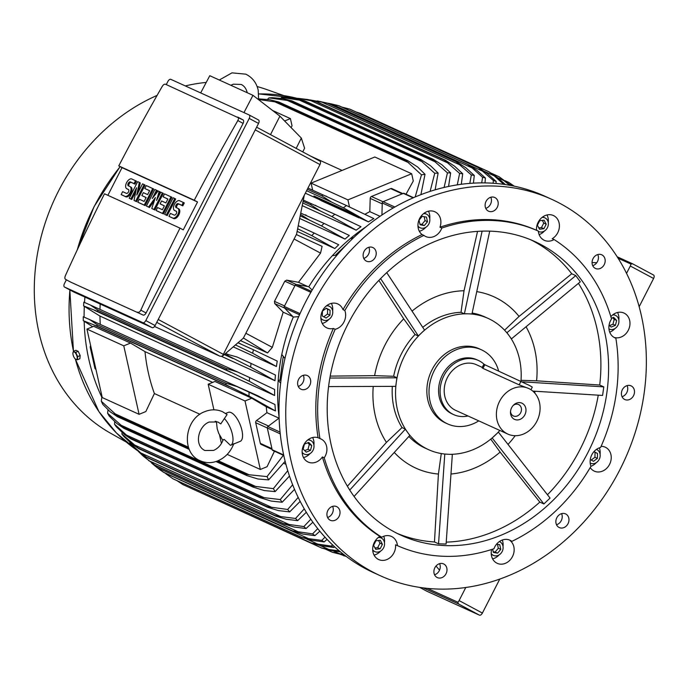 <?xml version="1.0" encoding="UTF-8"?>
<svg xmlns="http://www.w3.org/2000/svg" width="688" height="688" viewBox="0 0 688 688"><rect width="100%" height="100%" fill="white"/><g stroke="black" fill="none" stroke-linecap="round" stroke-linejoin="round"><path stroke-width="1.03" d="M224.477 418.708A15.669 6.278 67.7 0 1 232.312 434.008A15.669 6.278 67.7 0 1 230.643 445.265A15.669 6.278 67.7 0 1 230.437 445.334L224.236 439.434L223.222 439.727C221.218 444.938 217.993 448.507 213.564 450.425L204.878 450.494C193.732 445.368 198.316 426.027 209.161 422.045L217.847 421.976L220.762 423.903L227.092 414.554L222.516 411.708C216.797 409.231 210.924 409.205 204.878 411.613C184.504 418.777 180.574 452.859 200.208 460.762C205.927 463.239 211.801 463.273 217.847 460.857C225.423 457.52 230.747 451.767 233.825 443.597M222.903 440.578L218.698 433.32L217.193 428.744L216.393 421.495A15.669 6.278 67.7 0 1 216.393 421.452M225.621 413.454L228.313 412.353A15.669 6.278 67.7 0 1 231.065 412.576A15.669 6.278 67.7 0 1 241.135 427.411A15.669 6.278 67.7 0 1 240.198 441.343L230.643 445.265M208.18 384.222L214.931 381.462L251.765 398.214L245.014 400.975L208.18 384.222L213.908 409.824M219.61 435.332L221.433 443.485M245.014 400.975L260.339 469.465L227.195 454.398M86.929 329.079L93.68 326.318L130.514 343.071L145.005 351.628A177.349 149.485 114.5 0 0 154.387 393.545L145.83 411.562L139.088 414.322L102.254 397.569L86.929 329.079L123.771 345.832L139.088 414.322M216.385 421.744L215.198 421.202M199.967 414.279L154.387 393.545M145.005 351.628L212.652 382.39M130.514 343.071L123.771 345.832M260.339 469.465L267.082 466.705L274.435 451.216M251.765 398.214L266.256 406.771A177.349 149.485 114.5 0 0 266.927 412.68L256.512 420.566A1.883 1.582 114.5 0 0 255.704 422.699L260.322 443.364A1.883 1.582 114.5 0 0 261.139 444.422L272.095 449.41M266.927 412.68L279.001 418.175M279.139 418.072L267.838 426.534A1.256 1.058 114.5 0 0 267.297 427.962L272.173 449.728A1.256 1.058 114.5 0 0 272.715 450.434L283.8 455.482M280.635 383.268L278.201 380.172A177.349 149.485 114.5 0 0 279.13 417.642M280.962 380.688L279.939 380.223L283.258 356.444M298.704 316.652L293.294 317.048A177.349 149.485 114.5 0 0 281.779 354.518A177.349 149.485 114.5 0 0 278.201 380.172L279.939 380.223M281.779 354.518L284.97 358.491M293.294 317.048L284.419 307.906L299.529 314.777M337.068 255.05L332.347 255.712A177.349 149.485 114.5 0 0 308.8 286.741L296.408 284.488A1.256 1.058 114.5 0 0 295.161 285.193L284.282 306.461A1.256 1.058 114.5 0 0 284.419 307.906M308.8 286.741L312.137 290.095M490.802 197.258A7.516 6.338 -65.5 0 1 485.754 208.352M627.086 385.607A7.516 6.338 -65.5 0 1 627.662 389.829A7.516 6.338 -65.5 0 1 622.038 396.709M439.598 563.661A7.516 6.338 -65.5 0 1 434.549 574.764M303.305 375.313A7.516 6.338 -65.5 0 1 303.881 379.527A7.516 6.338 -65.5 0 1 298.257 386.415M380.438 575.787L373.687 572.717A206.804 174.305 -65.5 0 1 365.13 568.486A206.804 174.305 -65.5 0 1 303.03 307.183A206.804 174.305 -65.5 0 1 544.913 196.226L551.664 199.296A206.804 174.305 -65.5 0 1 560.221 203.528A206.804 174.305 -65.5 0 1 622.322 464.83A206.804 174.305 -65.5 0 1 380.438 575.787A206.804 174.305 -65.5 0 1 371.89 571.565A206.804 174.305 -65.5 0 1 309.789 310.262A206.804 174.305 -65.5 0 1 551.664 199.296M368.828 247.276A7.516 6.338 -65.5 0 1 366.781 256.615A7.516 6.338 -65.5 0 1 363.78 258.378M332.622 506.359A7.516 6.338 -65.5 0 1 327.574 517.462M561.571 513.644A7.516 6.338 -65.5 0 1 559.525 522.983A7.516 6.338 -65.5 0 1 556.523 524.746M597.777 254.551A7.516 6.338 -65.5 0 1 592.729 265.654M490.63 211.672A7.516 6.338 -65.5 0 1 488.54 211.19A7.516 6.338 -65.5 0 1 485.444 202.908A7.516 6.338 -65.5 0 1 492.677 197.009A7.516 6.338 -65.5 0 1 494.767 197.499A7.516 6.338 -65.5 0 1 497.863 205.781A7.516 6.338 -65.5 0 1 490.63 211.672M621.47 392.487A7.516 6.338 -65.5 0 1 631.059 385.848A7.516 6.338 -65.5 0 1 634.422 392.9A7.516 6.338 -65.5 0 1 624.833 399.539A7.516 6.338 -65.5 0 1 621.47 392.487M441.472 563.42A7.516 6.338 -65.5 0 1 443.562 563.902A7.516 6.338 -65.5 0 1 446.658 572.184A7.516 6.338 -65.5 0 1 439.426 578.075A7.516 6.338 -65.5 0 1 437.336 577.593A7.516 6.338 -65.5 0 1 434.24 569.311A7.516 6.338 -65.5 0 1 441.472 563.42M310.641 382.605A7.516 6.338 -65.5 0 1 301.052 389.245A7.516 6.338 -65.5 0 1 297.689 382.193A7.516 6.338 -65.5 0 1 307.278 375.553A7.516 6.338 -65.5 0 1 310.641 382.605M373.532 259.686A7.516 6.338 -65.5 0 1 366.566 261.208A7.516 6.338 -65.5 0 1 365.827 249.03A7.516 6.338 -65.5 0 1 372.793 247.517A7.516 6.338 -65.5 0 1 373.532 259.686M338.78 508.415A7.516 6.338 -65.5 0 1 338.41 517.522A7.516 6.338 -65.5 0 1 330.36 520.291A7.516 6.338 -65.5 0 1 328.176 518.485A7.516 6.338 -65.5 0 1 328.537 509.369A7.516 6.338 -65.5 0 1 336.587 506.6A7.516 6.338 -65.5 0 1 338.78 508.415M558.57 515.398A7.516 6.338 -65.5 0 1 565.536 513.884A7.516 6.338 -65.5 0 1 566.276 526.053A7.516 6.338 -65.5 0 1 559.31 527.576A7.516 6.338 -65.5 0 1 558.57 515.398M593.323 266.677A7.516 6.338 -65.5 0 1 593.692 257.561A7.516 6.338 -65.5 0 1 601.742 254.792A7.516 6.338 -65.5 0 1 603.935 256.607A7.516 6.338 -65.5 0 1 603.565 265.714A7.516 6.338 -65.5 0 1 595.516 268.483A7.516 6.338 -65.5 0 1 593.323 266.677M379.871 536.399L381.711 537.233A13.158 11.094 -65.5 0 1 391.446 536.442A13.158 11.094 -65.5 0 1 391.988 536.709A13.158 11.094 -65.5 0 1 397.423 545.644L395.583 544.81A13.158 11.094 -65.5 0 1 390.466 557.306A13.158 11.094 -65.5 0 1 378.71 559.559A13.158 11.094 -65.5 0 1 378.159 559.292A13.158 11.094 -65.5 0 1 372.724 548.164A13.158 11.094 -65.5 0 1 379.871 536.399A172.335 145.254 -65.5 0 1 322.397 456.961A13.158 11.094 -65.5 0 1 308.147 462.044A13.158 11.094 -65.5 0 1 302.436 454.639A13.158 11.094 -65.5 0 1 306.186 441.412A13.158 11.094 -65.5 0 1 318.088 437.714A172.335 145.254 -65.5 0 1 333.362 328.451A13.158 11.094 -65.5 0 1 326.886 327.901A13.158 11.094 -65.5 0 1 322.552 310.684A13.158 11.094 -65.5 0 1 337.782 303.941A13.158 11.094 -65.5 0 1 342.985 309.643A172.335 145.254 -65.5 0 1 422.054 234.556A13.158 11.094 -65.5 0 1 418.244 222.439A13.158 11.094 -65.5 0 1 426.732 211.749A13.158 11.094 -65.5 0 1 434.859 211.758A13.158 11.094 -65.5 0 1 439.967 227.203A172.335 145.254 -65.5 0 1 536.52 230.282A13.158 11.094 -65.5 0 1 541.637 217.786A13.158 11.094 -65.5 0 1 553.393 215.525A13.158 11.094 -65.5 0 1 553.943 215.8A13.158 11.094 -65.5 0 1 559.378 226.928A13.158 11.094 -65.5 0 1 552.232 238.693L554.072 239.536A172.335 145.254 -65.5 0 1 611.546 318.965A13.158 11.094 -65.5 0 0 609.198 330.438A13.158 11.094 -65.5 0 0 614.9 337.842A13.158 11.094 -65.5 0 0 615.855 338.212A172.335 145.254 -65.5 0 1 600.59 447.475A13.158 11.094 -65.5 0 0 591.826 454.759A13.158 11.094 -65.5 0 0 590.966 466.283A13.158 11.094 114.5 0 0 596.238 462.671M610.858 316.635A13.158 11.094 -65.5 0 1 623.956 313.049A13.158 11.094 -65.5 0 1 629.666 320.453A13.158 11.094 -65.5 0 1 625.917 333.671A13.158 11.094 -65.5 0 1 614.014 337.378L615.855 338.212M601.097 446.34A13.158 11.094 -65.5 0 1 605.216 447.183A13.158 11.094 -65.5 0 1 609.551 464.409A13.158 11.094 -65.5 0 1 594.32 471.142A13.158 11.094 -65.5 0 1 590.209 467.573M397.423 545.644A172.335 145.254 -65.5 0 0 493.975 548.723A13.158 11.094 -65.5 0 1 501.853 540.2A13.158 11.094 -65.5 0 1 509.98 540.209A13.158 11.094 -65.5 0 1 511.889 541.37L510.049 540.536A13.158 11.094 -65.5 0 1 513.859 552.653A13.158 11.094 -65.5 0 1 505.37 563.334A13.158 11.094 -65.5 0 1 497.243 563.334A13.158 11.094 -65.5 0 1 491.645 549.488M419.327 231.254A13.158 11.094 114.5 0 0 421.039 230.695A13.158 11.094 114.5 0 0 425.881 227.238M439.967 227.203L441.808 228.046A13.158 11.094 -65.5 0 1 433.93 236.56A13.158 11.094 -65.5 0 1 425.803 236.552A13.158 11.094 -65.5 0 1 423.894 235.391L422.054 234.556M554.072 239.536A13.158 11.094 -65.5 0 1 544.337 240.327A13.158 11.094 -65.5 0 1 543.795 240.052A13.158 11.094 -65.5 0 1 538.36 231.116L536.52 230.282M618.83 320.058A13.158 11.094 114.5 0 0 618.615 315.422A13.158 11.094 114.5 0 0 617.549 312.481M600.082 454.2A13.158 11.094 114.5 0 0 599.351 447.854M492.608 558.862A13.158 11.094 114.5 0 0 494.319 558.312A13.158 11.094 114.5 0 0 499.161 554.855M503.014 546.392A13.158 11.094 114.5 0 0 502.283 540.037M374.074 555.096A13.158 11.094 114.5 0 0 380.627 551.088M384.48 542.617A13.158 11.094 114.5 0 0 383.741 536.27M303.511 457.58A13.158 11.094 114.5 0 0 310.064 453.564M313.917 445.102A13.158 11.094 114.5 0 0 313.694 440.466A13.158 11.094 114.5 0 0 312.627 437.525M318.088 437.714L319.929 438.548A13.158 11.094 -65.5 0 1 320.883 438.927A13.158 11.094 -65.5 0 1 326.594 446.331A13.158 11.094 -65.5 0 1 324.237 457.804L322.397 456.961M322.251 323.437A13.158 11.094 114.5 0 0 328.812 319.43M342.985 309.643L344.826 310.486A13.158 11.094 -65.5 0 1 343.966 322.001A13.158 11.094 -65.5 0 1 335.202 329.285L333.362 328.451M332.657 310.959A13.158 11.094 114.5 0 0 331.375 303.382M320.875 318.14A7.516 6.338 114.5 0 0 323.085 319.98A7.516 6.338 114.5 0 0 331.788 316.127A7.516 6.338 114.5 0 0 329.311 306.289A7.516 6.338 114.5 0 0 326.473 305.825M326.086 318.045L322.319 316.024L322.431 311.114L326.31 308.215L330.077 310.236L329.965 315.147L326.086 318.045M323.781 316.807L327.505 314.029L327.626 309.118L326.155 308.336M329.965 315.147L327.505 314.029M330.077 310.236L327.626 309.118M302.135 452.283A7.516 6.338 114.5 0 0 304.337 454.114A7.516 6.338 114.5 0 0 311.449 452.463A7.516 6.338 114.5 0 0 313.831 444.663A7.516 6.338 114.5 0 0 310.563 440.432A7.516 6.338 114.5 0 0 307.734 439.967M310.494 450.391L306.203 452.145L303.159 449.032L304.414 444.156L308.706 442.401L311.75 445.514L310.494 450.391L308.035 449.273L309.29 444.396L307.734 442.797M311.75 445.514L309.29 444.396M304.724 450.631L308.035 449.273M372.698 549.798A7.516 6.338 114.5 0 0 374.59 551.484A7.516 6.338 114.5 0 0 374.9 551.638A7.516 6.338 114.5 0 0 383.698 547.605A7.516 6.338 114.5 0 0 381.444 538.102A7.516 6.338 114.5 0 0 381.126 537.947A7.516 6.338 114.5 0 0 378.297 537.491M382.433 544.285L380.129 548.792L375.708 549.299L373.601 545.3L375.906 540.794L380.326 540.286L382.433 544.285L379.974 543.167L378.563 540.484M375.012 547.983L377.669 547.674L379.974 543.167M380.129 548.792L377.669 547.674M491.232 553.573A7.516 6.338 114.5 0 0 493.442 555.405A7.516 6.338 114.5 0 0 498.086 555.414A7.516 6.338 114.5 0 0 503.057 548.568A7.516 6.338 114.5 0 0 499.669 541.714A7.516 6.338 114.5 0 0 499.35 541.585L499.669 541.714M496.598 544.148L499.755 544.733L500.787 549.342L497.587 553.178L493.348 552.395L492.634 549.17M493.193 551.699L495.128 552.06L498.336 548.224L497.458 544.303M497.587 553.178L495.128 552.06M500.787 549.342L498.336 548.224M590.51 463.222L590.209 463.084A7.516 6.338 114.5 0 0 590.51 463.222A7.516 6.338 114.5 0 0 599.214 459.369A7.516 6.338 114.5 0 0 596.737 449.531A7.516 6.338 114.5 0 0 596.427 449.393M593.985 451.595L597.502 453.478L597.39 458.389L593.512 461.287L590.287 459.558M591.207 460.057L594.939 457.271L595.051 452.36L593.864 451.724M597.39 458.389L594.939 457.271M597.502 453.478L595.051 452.36M609.714 332.149A13.158 11.094 114.5 0 0 614.977 328.529M608.949 328.924A7.516 6.338 114.5 0 0 609.258 329.079A7.516 6.338 114.5 0 0 616.371 327.419A7.516 6.338 114.5 0 0 618.744 319.619A7.516 6.338 114.5 0 0 615.485 315.388A7.516 6.338 114.5 0 0 612.647 314.932M611.357 318.286L613.627 317.357L616.663 320.47L615.416 325.347L611.116 327.11L609.095 325.037M609.637 325.587L612.956 324.229L614.212 319.352L612.647 317.753M615.416 325.347L612.956 324.229M616.663 320.47L614.212 319.352M539.151 234.634A13.158 11.094 114.5 0 0 544.414 231.013M548.267 222.542A13.158 11.094 114.5 0 0 546.986 214.966M538.695 231.555L538.386 231.417A7.516 6.338 114.5 0 0 538.695 231.555A7.516 6.338 114.5 0 0 547.493 227.522A7.516 6.338 114.5 0 0 545.231 218.019A7.516 6.338 114.5 0 0 544.922 217.872A7.516 6.338 114.5 0 0 542.084 217.408M536.485 229.723A7.516 6.338 114.5 0 0 537.285 230.626M537.397 225.217L539.702 220.71L544.113 220.203L546.22 224.211L543.916 228.717L539.504 229.224L537.397 225.217M538.807 227.9L541.465 227.599L543.769 223.093L542.35 220.409M543.916 228.717L541.465 227.599M546.22 224.211L543.769 223.093M429.733 218.775A13.158 11.094 114.5 0 0 428.443 211.199M417.951 225.956A7.516 6.338 114.5 0 0 420.162 227.788A7.516 6.338 114.5 0 0 424.806 227.797A7.516 6.338 114.5 0 0 429.776 220.951A7.516 6.338 114.5 0 0 426.388 214.097A7.516 6.338 114.5 0 0 423.55 213.641M420.067 224.778L419.035 220.16L422.243 216.333L426.474 217.116L427.506 221.725L424.307 225.561L420.067 224.778M419.912 224.082L421.847 224.443L425.046 220.607L424.169 216.686M424.307 225.561L421.847 224.443M427.506 221.725L425.046 220.607M344.826 310.486A172.335 145.254 -65.5 0 1 423.894 235.391M319.929 438.548A172.335 145.254 -65.5 0 1 335.202 329.285M381.711 537.233A172.335 145.254 -65.5 0 1 324.237 457.804M590.966 466.283A172.335 145.254 -65.5 0 1 511.889 541.37M441.808 228.046A172.335 145.254 -65.5 0 1 538.36 231.116M394.413 531.97A161.37 136.009 -65.5 0 1 345.961 328.073A161.37 136.009 -65.5 0 1 534.696 241.497A161.37 136.009 -65.5 0 1 541.37 244.79A161.37 136.009 -65.5 0 1 589.831 448.688A161.37 136.009 -65.5 0 1 401.087 535.273A161.37 136.009 -65.5 0 1 394.413 531.97M499.841 430.447A72.068 60.742 -65.5 0 1 495.317 435.108A72.068 60.742 -65.5 0 1 448.567 454.286L452.343 454.398L446.099 544.053L438.54 543.812L434.472 541.963A161.37 136.009 -65.5 0 1 397.286 533.458M492.144 437.964L498.413 432.167L550.065 498.078L543.881 503.951L539.813 502.102A161.37 136.009 -65.5 0 1 446.228 542.135M598.259 395.161A161.37 136.009 -65.5 0 1 547.459 494.758M578.436 283.353A161.37 136.009 -65.5 0 1 599.721 385.031L603.789 386.88L602.593 395.437L532.787 391.102M530.826 239.82A161.37 136.009 -65.5 0 1 533.699 241.307A161.37 136.009 -65.5 0 1 571.728 273.755L575.787 275.604L580.285 281.822L511.33 338.952M476.75 291.626A94.153 79.352 -65.5 0 1 497.871 298.738A94.153 79.352 -65.5 0 1 519.07 316.428L571.728 273.755M434.472 541.963L438.419 474.049A94.153 79.352 -65.5 0 1 412.129 466.292A94.153 79.352 -65.5 0 1 394.258 452.455M438.419 474.049L441.283 453.555M408.87 436.45A72.068 60.742 114.5 0 0 422.183 446.65A72.068 60.742 114.5 0 0 425.167 448.12L428.538 449.651A72.068 60.742 -65.5 0 1 425.562 448.18A72.068 60.742 -65.5 0 1 407.554 432.313L409.807 435.427L407.554 432.313A72.068 60.742 -65.5 0 1 396.322 382.081A72.068 60.742 -65.5 0 1 404.802 355.352A72.068 60.742 -65.5 0 1 421.434 333.001A72.068 60.742 -65.5 0 1 468.193 313.823A72.068 60.742 -65.5 0 1 488.213 318.449A72.068 60.742 -65.5 0 1 491.189 319.929A72.068 60.742 -65.5 0 1 509.197 335.787A72.068 60.742 -65.5 0 1 520.962 381.169M444.758 454.028L448.567 454.286A72.068 60.742 -65.5 0 1 428.538 449.651M478.771 420.867A40.73 34.331 -65.5 0 1 447.656 423.928L445.506 422.948A40.73 34.331 -65.5 0 1 443.82 422.114A40.73 34.331 -65.5 0 1 432.081 369.645A40.73 34.331 -65.5 0 1 479.235 348.79L481.376 349.771A40.73 34.331 -65.5 0 1 483.062 350.605A40.73 34.331 -65.5 0 1 498.637 371.013M447.656 423.928A40.73 34.331 -65.5 0 1 445.97 423.094A40.73 34.331 -65.5 0 1 433.741 371.623A40.73 34.331 -65.5 0 1 481.376 349.771M478.375 360.452L476.844 359.747A29.765 25.086 114.5 0 0 442.384 374.994A29.765 25.086 114.5 0 0 452.197 413.944L453.727 414.64A29.765 25.086 -65.5 0 1 443.923 375.691A29.765 25.086 -65.5 0 1 478.375 360.452A29.765 25.086 -65.5 0 1 484.378 364.537M467.995 415.965A29.765 25.086 -65.5 0 1 453.727 414.64M507.856 434.094A25.069 21.13 -65.5 0 1 499.6 401.293A25.069 21.13 -65.5 0 1 528.616 388.462A25.069 21.13 -65.5 0 1 536.872 421.262A25.069 21.13 -65.5 0 1 507.856 434.094L455.671 410.366A25.069 21.13 -65.5 0 1 447.415 377.566A25.069 21.13 -65.5 0 1 476.431 364.726L482.254 367.375M528.616 388.462L519.173 384.85L482.95 368.381L482.064 367.736L483.81 364.339L484.816 364.735L529.536 385.486L532.297 387.095L530.947 389.735M524.849 414.821A8.901 7.499 -65.5 0 1 515.931 419.826A8.901 7.499 -65.5 0 1 510.487 411.923A8.901 7.499 -65.5 0 1 511.623 407.735A8.901 7.499 -65.5 0 1 513.635 405.008A8.901 7.499 -65.5 0 1 523.482 404.183A8.901 7.499 -65.5 0 1 524.849 414.821M513.171 405.49A6.269 5.28 -65.5 0 1 518.597 404.561A6.269 5.28 -65.5 0 1 520.661 412.757A6.269 5.28 -65.5 0 1 513.403 415.965A6.269 5.28 -65.5 0 1 510.539 411.269M488.213 318.449L484.834 316.919A72.068 60.742 114.5 0 0 472.166 313.031M471.968 313.943L468.193 313.823L471.968 313.943L489.718 231.125M539.813 502.102L500.116 452.085L490.742 439.125M500.116 452.085A94.153 79.352 -65.5 0 1 450.975 474.015M535.032 391.248A94.153 79.352 -65.5 0 1 534.679 392.951M515.226 435.71A94.153 79.352 -65.5 0 1 508.002 444.414M521.031 380.326L536.588 380.817L599.721 385.031M526.071 326.774A94.153 79.352 -65.5 0 1 536.588 380.817M575.787 275.604L506.953 332.682L511.451 338.9M504.571 330.197L519.07 316.428M424.53 330.059L421.434 333.001L424.53 330.059L386.725 272.611M482.107 231.134L464.417 313.702L468.193 313.823L464.348 313.814L461.02 312.3A72.068 60.742 114.5 0 0 422.75 327.359M461.02 312.3L464.03 290.749L477.549 231.357M412.06 311.114A94.153 79.352 -65.5 0 1 464.03 290.749M380.593 278.58L418.338 335.942L421.434 333.001L418.364 336.011L415.036 334.497A72.068 60.742 114.5 0 0 393.656 376.276L396.985 377.789L396.322 382.081L396.916 377.807L329.862 378.039M330.206 376.112L374.616 375.665L393.656 376.276M415.036 334.497L403.701 318.828L378.847 280.386M374.616 375.665A94.153 79.352 -65.5 0 1 403.701 318.828M392.341 386.364A72.068 60.742 114.5 0 0 402.024 427.583L405.352 429.097L407.554 432.313L405.309 429.209L349.753 490.054M396.322 382.081L395.72 386.355L396.322 382.081M347.414 486.227L386.432 442.393L402.024 427.583M386.432 442.393A94.153 79.352 -65.5 0 1 373.223 386.432M354.088 496.444L409.807 435.427M444.783 454.166L438.54 543.812M492.23 438.05L543.881 503.951M603.789 386.88L522.381 381.84M328.589 386.587L395.72 386.355M335.374 255.239L346.692 244.498M351.835 239.364L350.906 238.082L353.615 237.661M439.529 570.154L436.02 566.026M465.776 587.518L459.094 600.581A3.13 1.686 118.2 0 1 457.804 602.215L427.368 588.378M419.74 587.423L426.938 591.276L479.424 615.149A3.13 1.686 -61.8 0 0 482.391 613.06L499.763 579.115M457.804 602.215L458.466 603.918L423.266 587.913M592.076 262.575L596.788 262.678M126.257 442.049L110.665 433.277A189.252 159.521 -65.5 0 1 58.6 190.86A189.252 159.521 -65.5 0 1 157.096 95.408M185.313 85.923A189.252 159.521 -65.5 0 1 206.228 82.422M257.14 86.559A189.252 159.521 -65.5 0 1 266.953 89.629L283.817 95.615M365.887 226.877A177.349 149.485 114.5 0 0 350.906 238.082A177.349 149.485 114.5 0 0 332.347 255.712M322.104 246.347L296.365 234.556L322.104 246.347L320.548 253.115L298.472 282.304L307.846 286.561M380.025 216.29L369.809 211.637A177.349 149.485 114.5 0 0 364.889 214.321M350.785 212.712L350.983 213.581L314.149 196.828L313.952 195.96L350.785 212.712L359.213 217.683L368.424 221.871A177.349 149.485 -65.5 0 1 373.885 218.629L346.52 205.566A200.535 169.024 -65.5 0 0 343.355 207.802L331.728 202.152L321.846 195.848A205.858 173.514 -65.5 0 1 323.093 194.945L346.52 205.566M359.213 217.683A177.349 149.485 114.5 0 0 358.947 217.847L322.113 201.094L314.149 196.828M305.334 193.182L318.578 199.202M302.221 205.643L356.16 230.17A177.349 149.485 -65.5 0 1 360.985 226.73L334.85 214.252A200.535 169.024 -65.5 0 0 331.951 216.608L320.23 210.924L310.503 204.689A205.858 173.514 -65.5 0 1 311.552 203.82L334.85 214.252M299.684 218.466L345.006 239.08A177.349 149.485 -65.5 0 1 349.323 235.468L324.108 223.437A200.535 169.024 -65.5 0 0 321.451 225.905L309.574 220.151L300.484 214.424M297.13 231.374L334.841 248.531A177.349 149.485 -65.5 0 1 338.728 244.756L314.218 233.069A200.535 169.024 -65.5 0 0 311.776 235.64L297.646 228.76M381.943 214.983L382.253 202.96L393.218 207.939M413.531 197.662L404.123 193.38A1.256 1.058 114.5 0 0 403.349 193.38L383.087 201.687A1.256 1.058 114.5 0 0 382.253 202.96M334.841 248.531L311.776 235.64M298.248 225.707L314.218 233.069M299.684 229.792L297.629 228.855M345.006 239.08L321.451 225.905M300.69 213.392A205.858 173.514 -65.5 0 1 300.897 213.194L324.108 223.437M305.412 214.819L306.246 215.206M309.574 220.151L300.192 215.886M356.16 230.17L331.951 216.608M315.199 205.196L316.041 205.583M303.322 200.079L311.552 203.82M310.503 204.689L303.081 201.309M320.23 210.924L302.754 202.977M350.983 213.581L358.947 217.847M368.424 221.871L343.355 207.802M325.794 196.011L326.637 196.398M307.949 188.056L323.093 194.945M321.846 195.848L307.347 189.252M331.728 202.152L306.59 190.722M349.504 206.985L347.922 199.881L411.665 173.746L413.29 180.996L406.006 194.24M402.824 193.595L391.85 188.607A1.883 1.582 114.5 0 0 390.689 188.607L371.46 196.493A1.883 1.582 114.5 0 0 370.204 198.393L369.809 211.637M411.665 173.746L374.831 156.993L311.088 183.128L312.627 190.026M347.922 199.881L311.088 183.128M310.641 156.124L342.082 170.426M284.626 120.976L290.413 118.603L292.039 125.852L291.084 127.59M290.413 118.603L272.568 110.484M292.83 316.575L283.181 312.18L274.718 303.563L274.469 301.37L284.798 281.186L286.698 280.136L298.472 282.304M154.533 326.465L219.997 356.238L222.396 356.195L304.285 195.229L296.58 234.126L294.086 239.011L320.548 253.115M304.285 195.229L319.98 164.561A3.13 1.686 -61.8 0 0 319.92 161.095A3.13 1.686 -61.8 0 0 319.868 161.069L256.624 127.194L319.92 161.095M200.681 92.914L209.78 75.697L252.969 95.331L243.965 112.6M302.754 151.902L304.595 148.195L301.327 138.064L279.904 116.152L252.969 95.331M279.904 116.152L270.504 134.624M301.327 138.064L296.184 148.384M73.771 291.996A3.13 1.686 -61.8 0 0 73.822 292.03A3.13 1.686 -61.8 0 0 73.874 292.056L152.151 327.651A3.13 1.686 -61.8 0 0 155.11 325.562L258.55 123.427A3.13 1.686 -61.8 0 0 258.499 119.961A3.13 1.686 -61.8 0 0 258.439 119.936L249.228 114.999M166.281 84.59L167.889 81.442A3.13 1.686 118.2 0 1 170.848 79.352L249.125 114.948A3.13 1.686 118.2 0 1 249.176 114.973A3.13 1.686 118.2 0 1 249.228 118.431L145.796 320.574A3.13 1.686 118.2 0 1 142.829 322.663L64.56 287.068A3.13 1.686 118.2 0 1 64.5 287.034A3.13 1.686 118.2 0 1 64.448 283.576L66.375 279.81M70.58 282.063A3.13 1.686 -61.8 0 0 70.632 282.089A3.13 1.686 -61.8 0 0 70.683 282.114L143.121 315.061A3.13 1.686 -61.8 0 0 146.088 312.971L243.105 123.384A3.13 1.686 -61.8 0 0 243.053 119.918A3.13 1.686 -61.8 0 0 243.002 119.893L237.979 117.201M243.105 123.384L237.85 120.563A1880.003 1584.61 114.5 0 0 194.274 200.242L197.533 201.988L183.266 229.869L180.007 228.124A1880.003 1584.61 114.5 0 0 140.825 310.159L146.088 312.971M162.067 86.757C163.28 84.564 164.492 83.773 165.696 84.392M194.274 200.242L118.766 165.903A1880.003 1584.61 -65.5 0 1 162.334 86.224M165.43 84.203L243.053 119.918M237.549 117.063C238.813 117.571 238.796 118.912 237.515 121.071M107.87 195.315L122.025 167.648L118.766 165.903M122.025 167.648L197.533 201.988M144.145 184.59L145.073 185.089L136.585 201.679L134.977 200.948L134.04 200.449L136.559 187.764L130.815 198.978L129.206 198.247L137.695 181.658L139.311 182.389L136.792 195.082L142.528 183.859L144.145 184.59L135.656 201.18L134.04 200.449M135.811 191.548L131.752 199.477L129.206 198.247M139.311 182.389L140.24 182.888L138.469 191.789M162.402 192.898L163.34 193.397L154.852 209.986L151.764 208.507L155.402 197.533L148.548 207.045L146.398 206.065L154.886 189.475L156.494 190.206L152.254 198.505L158.111 190.946L159.186 191.436L156.546 200.457L160.794 192.167L162.402 192.898L153.914 209.487L151.764 208.507M154.301 200.844L149.477 207.544L146.398 206.065M156.494 190.206L157.432 190.714L155.755 193.99M159.186 191.436L160.115 191.935L159.057 195.564M174.761 198.514L175.689 199.013L167.201 215.602L164.664 214.372L173.152 197.783L174.761 198.514L166.272 215.103L164.664 214.372M183.352 202.427L181.856 205.351L178.097 203.639A2.193 1.178 -61.8 0 0 176.042 205.076A2.193 1.178 -61.8 0 0 176.059 207.527A2.193 1.178 -61.8 0 0 176.102 207.544L177.71 208.283A5.487 2.95 -61.8 0 1 177.805 208.326A5.487 2.95 -61.8 0 1 177.857 214.467A5.487 2.95 -61.8 0 1 172.714 218.036L168.956 216.324L170.452 213.4L174.219 215.112A2.193 1.178 -61.8 0 0 176.274 213.684A2.193 1.178 -61.8 0 0 176.248 211.225A2.193 1.178 -61.8 0 0 176.214 211.207L174.606 210.476A5.487 2.95 -61.8 0 1 174.511 210.425A5.487 2.95 -61.8 0 1 174.46 204.284A5.487 2.95 -61.8 0 1 179.594 200.715L184.289 202.926L182.793 205.85L179.026 204.138A2.193 1.178 -61.8 0 0 177.091 205.368A2.193 1.178 -61.8 0 0 176.799 207.862M177.891 208.378L178.648 208.782A5.487 2.95 118.2 0 1 178.734 208.825A5.487 2.95 118.2 0 1 178.785 214.966A5.487 2.95 118.2 0 1 173.651 218.535L168.956 216.324M176.446 211.388L175.535 210.975A5.487 2.95 118.2 0 1 175.44 210.924A5.487 2.95 118.2 0 1 175.354 210.872M163.056 196.802L164.552 193.878L171.931 197.31L163.443 213.899L157.002 210.967L156.064 210.468L157.561 207.535L162.402 209.737L164.398 205.832L160.098 203.88L161.594 200.948L165.894 202.908L167.889 199.004L163.056 196.802L167.863 199.064M164.363 205.893L160.098 203.88M144.79 188.495L146.295 185.571L153.665 189.002L145.177 205.592L138.735 202.659L137.798 202.16L139.303 199.228L144.136 201.429L146.131 197.525L141.831 195.573L143.336 192.64L147.628 194.601L149.631 190.696L144.79 188.495L149.597 190.757M146.097 197.585L141.831 195.573M135.545 180.686L134.048 183.61L130.29 181.899A2.193 1.178 -61.8 0 0 128.235 183.326A2.193 1.178 -61.8 0 0 128.252 185.786A2.193 1.178 -61.8 0 0 128.295 185.803L129.903 186.534A5.487 2.95 -61.8 0 1 129.998 186.586A5.487 2.95 -61.8 0 1 130.049 192.717A5.487 2.95 -61.8 0 1 124.906 196.295L121.148 194.584L122.645 191.66L126.411 193.371A2.193 1.178 -61.8 0 0 128.467 191.935A2.193 1.178 -61.8 0 0 128.441 189.484A2.193 1.178 -61.8 0 0 128.407 189.467L126.79 188.727A5.487 2.95 -61.8 0 1 126.704 188.684A5.487 2.95 -61.8 0 1 126.652 182.544A5.487 2.95 -61.8 0 1 131.786 178.975L136.482 181.185L134.977 184.109L131.219 182.397A2.193 1.178 -61.8 0 0 129.284 183.619A2.193 1.178 -61.8 0 0 128.991 186.121M130.084 186.637L130.832 187.033A5.487 2.95 118.2 0 1 130.926 187.084A5.487 2.95 118.2 0 1 130.978 193.225A5.487 2.95 118.2 0 1 125.844 196.794L121.148 194.584M128.639 189.647L127.727 189.226A5.487 2.95 118.2 0 1 127.633 189.183A5.487 2.95 118.2 0 1 127.547 189.131M134.048 183.61L134.977 184.109M152.736 188.503L144.248 205.093L137.798 202.16M144.248 205.093L145.177 205.592M171.002 196.811L162.514 213.4L156.064 210.468M162.514 213.4L163.443 213.899M181.856 205.351L182.793 205.85M166.272 215.103L167.201 215.602M148.548 207.045L149.477 207.544M153.914 209.487L154.852 209.986M130.815 198.978L131.752 199.477M135.656 201.18L136.585 201.679M65.317 275.811A1880.003 1584.61 -65.5 0 1 104.499 193.784L180.007 228.124M141.049 309.591C140.042 311.905 138.933 312.748 137.729 312.128M143.121 315.061L70.632 282.089M65.876 279.448C64.62 278.95 64.526 277.556 65.592 275.277M222.396 356.195L243.363 338.126L294.086 239.011M283.181 312.18L272.328 347.354L267.555 352.935L240.473 340.62M334.609 546.779L333.8 547.459A200.535 169.024 -65.5 0 1 332.536 546.788A200.535 169.024 -65.5 0 1 331.272 546.109L332.571 544.879M333.8 547.459L320.883 545.713L311.767 543.193L331.272 546.109M318.561 544.466L306.736 539.082M176.868 480.585L182.845 484.55M327.084 539.383L324.16 541.929A200.535 169.024 -65.5 0 1 321.735 540.381L325.02 537.165M324.16 541.929L311.664 540.261L302.101 537.534A205.858 173.514 -65.5 0 1 301.955 537.448L308.602 538.67M164.699 472.871L308.568 538.67L321.735 540.381M165.808 473.74L173.032 478.814L301.955 537.448M302.101 537.534L173.178 478.9M330.498 550.4L321.821 548.087A205.858 173.514 -65.5 0 1 321.666 548.018L328.898 549.497L320.333 545.601M328.898 549.497L339.304 550.916M190.499 488.041L321.666 548.018M340.5 551.922L330.464 550.391M509.808 185.296L499.118 176.764L511.029 185.519M504.605 180.892L497.742 177.771M513.79 186.07L508.759 182.406A205.858 173.514 -65.5 0 1 508.905 182.501L514.254 186.164M508.75 182.406L505.078 180.729L508.742 182.397M512.775 185.855L509.903 184.556M494.259 175.861L489.03 171.854A205.858 173.514 -65.5 0 1 489.194 171.923L497.329 177.444L505.413 184.573M489.194 171.923L360.271 113.288A205.858 173.514 114.5 0 0 360.116 113.228L356.169 112.032M489.03 171.854L360.116 113.228M503.702 184.324L494.233 175.844L484.636 171.475M101.841 397.243A195.521 164.802 -65.5 0 1 84.168 321.305M84.099 317.125A195.521 164.802 -65.5 0 1 84.306 306.418M84.521 302.453A195.521 164.802 -65.5 0 1 84.925 297.078M78.2 351.336L75.689 352.359L74.235 351.964A4.076 1.634 67.7 0 1 76.377 354.604A4.076 1.634 67.7 0 1 77.056 356.582A4.076 1.634 67.7 0 1 77.202 358.31A4.076 1.634 67.7 0 1 75.886 359.385L77.348 359.781L79.86 358.749L80.178 355.567L78.2 351.336L75.895 350.287L73.384 351.31L72.919 353.03A4.076 1.634 67.7 0 1 74.235 351.964L73.384 351.31M75.061 358.749L75.886 359.385A4.076 1.634 67.7 0 1 74.923 358.603A4.076 1.634 67.7 0 1 73.745 356.745A4.076 1.634 67.7 0 1 73.066 354.767A4.076 1.634 67.7 0 1 72.911 353.684A4.076 1.634 67.7 0 1 72.919 353.03L72.911 353.684M77.348 359.781L77.675 356.59L75.689 352.359M80.178 355.567L77.675 356.59M78.957 352.953A3.595 1.436 67.7 0 1 79.481 354.062M430.12 191.359L434.739 173.281A200.535 169.024 -65.5 0 1 438.118 173.075L435.126 189.811M434.739 173.281L419.542 159.539A205.858 173.514 -65.5 0 1 420.772 159.47L430.499 165.705L438.118 173.075M419.542 159.539L290.62 100.904L268.982 97.894L267.34 99.433M420.772 159.47L291.85 100.835A205.858 173.514 114.5 0 0 290.62 100.904M268.982 97.894A200.535 169.024 114.5 0 1 272.362 97.687L283.026 98.633L291.85 100.835M422.544 161.904L286.311 99.949M444.104 187.428L447.441 172.86A200.535 169.024 -65.5 0 1 450.657 172.92L448.559 186.431M447.441 172.86L432.253 159.332A205.858 173.514 -65.5 0 1 433.294 159.358L441.988 164.819L450.657 172.92M432.253 159.332L303.331 100.697L281.684 97.472L280.73 98.332M433.294 159.358L304.371 100.723A205.858 173.514 114.5 0 0 303.331 100.697M281.684 97.472A200.535 169.024 114.5 0 1 284.901 97.533L295.737 98.608L304.371 100.723M435.745 162.101L298.162 99.528M457.296 184.84L459.618 173.436A200.535 169.024 -65.5 0 1 462.706 173.746L461.304 184.264M459.618 173.436L444.474 160.106A205.858 173.514 -65.5 0 1 445.325 160.201L454.639 166.247L462.706 173.746M444.474 160.106L315.551 101.471L298.059 98.35L293.578 98.298M445.325 160.201L316.403 101.566A205.858 173.514 114.5 0 0 315.551 101.471M298.059 98.35L307.992 99.554L316.403 101.566M448.395 163.219L309.591 100.087M469.818 183.369L471.323 174.941A200.535 169.024 -65.5 0 1 474.281 175.474L473.43 183.128M471.323 174.941L456.239 161.792A205.858 173.514 -65.5 0 1 456.909 161.921L465.974 167.855L474.281 175.474M456.239 161.792L327.316 103.157L309.987 99.906M456.909 161.921L327.995 103.286A205.858 173.514 114.5 0 0 327.316 103.157M317.366 100.93L327.995 103.286M460.539 165.189L320.617 101.557M481.72 182.87L482.58 177.306A200.535 169.024 -65.5 0 1 485.427 178.054L484.988 182.888M472.217 167.984L467.582 164.337A205.858 173.514 -65.5 0 1 468.072 164.475L476.861 170.28L485.427 178.054M482.58 177.306L472.209 167.975L331.263 103.871L327.763 103.209M467.582 164.337L338.659 105.703L331.263 103.871M468.072 164.475L339.15 105.84A205.858 173.514 114.5 0 0 338.659 105.703M336.243 105.049L339.15 105.84M493.064 183.232L493.425 180.497A200.535 169.024 -65.5 0 1 496.16 181.451L496.022 183.455M493.425 180.497L478.504 167.7A205.858 173.514 -65.5 0 1 478.831 167.812L487.302 173.479L496.16 181.451M478.504 167.7L349.581 109.065L341.54 107.001M478.831 167.812L349.908 109.177A205.858 173.514 114.5 0 0 349.581 109.065M483.432 171.536L469.061 165M415.199 196.94L421.469 174.829A200.535 169.024 -65.5 0 1 425.021 174.305L420.893 194.644M421.469 174.829L406.298 160.82A205.858 173.514 -65.5 0 1 407.709 160.631L417.59 166.943L425.021 174.305M406.298 160.82L277.384 102.185L258.628 99.519M407.709 160.631L278.786 102.005A205.858 173.514 114.5 0 0 277.384 102.185M258.688 99.003A200.535 169.024 114.5 0 1 259.264 98.917L269.808 99.726L278.786 102.005M408.741 162.729L273.996 101.446M233.215 346.864L276.421 366.515A177.349 149.485 -65.5 0 1 277.238 361.097L253.39 349.728A200.535 169.024 -65.5 0 0 252.711 353.245L235.838 345.109M221.416 356.35L274.994 380.722A177.349 149.485 -65.5 0 1 275.441 375.029L251.086 363.419A200.535 169.024 -65.5 0 0 250.613 367.057L227.969 355.705A205.858 173.514 -65.5 0 1 228.132 354.526L237.016 356.995L251.086 363.419M100.181 304.019A177.349 149.485 114.5 0 0 99.992 309.419M226.507 370.006L97.584 311.372L83.601 305.928L99.958 316.067L274.615 395.505A177.349 149.485 -65.5 0 1 274.632 389.477L249.598 377.54A200.535 169.024 -65.5 0 0 249.357 381.315L226.507 370.006A205.858 173.514 -65.5 0 1 226.61 368.63L237.429 371.924L249.598 377.54M99.958 316.067A177.349 149.485 114.5 0 0 100.242 324.108M220.59 379.131L257.768 395.746L265.731 400.012A177.349 149.485 114.5 0 0 265.731 400.106M266.256 406.771L275.467 410.96A177.349 149.485 -65.5 0 1 274.959 404.518L249.022 392.143A200.535 169.024 -65.5 0 0 249.03 396.082L225.956 384.773A205.858 173.514 -65.5 0 1 225.965 383.207L236.956 386.579L249.022 392.143M274.615 395.505L249.357 381.315M226.61 368.63L97.687 309.996A205.858 173.514 114.5 0 0 97.584 311.372M237.085 371.769L90.713 305.197M83.601 305.928A200.535 169.024 114.5 0 1 83.841 302.152L90.498 305.102L97.687 309.996M230.721 372.311L94.48 310.348M274.994 380.722L250.613 367.057M227.969 355.705L224.692 354.217M228.132 354.526L225.647 353.391M232.914 358.517L224.271 354.578M276.421 366.515L252.711 353.245M237.971 342.779L253.39 349.728M240.465 343.776L238.065 342.684M140.12 342.538L99.347 323.988M257.768 395.746L257.14 396.004M275.467 410.96L249.03 396.082M225.956 384.773L97.034 326.138L83.274 320.694L92.682 326.723M225.965 383.207L97.051 324.573A205.858 173.514 114.5 0 0 97.034 326.138M236.62 386.424L89.887 319.696M83.274 320.694A200.535 169.024 114.5 0 1 83.265 316.755L89.689 319.602L97.051 324.573M229.328 386.553L94.591 325.269M90.653 345.729A1.883 1.582 114.5 0 0 90.257 347.457L94.875 368.123A1.883 1.582 114.5 0 0 95.692 369.181L95.924 369.284M101.979 396.357L101.291 401.224L117.029 415.535L188.77 448.163M217.227 461.106L245.951 474.17L249.065 474.763L218.182 460.719M188.426 447.191L114.32 413.488M249.065 474.763L267.047 476.603L283.37 455.284M246.605 475.46L215.989 461.536L246.605 475.46A205.858 173.514 -65.5 0 1 245.951 474.17M117.467 416.73L189.252 449.384L117.467 416.73L110.132 411.768L102.89 404.501A200.535 169.024 114.5 0 1 101.291 401.224M117.029 415.535A205.858 173.514 114.5 0 0 117.682 416.825M285.159 461.27L268.647 479.889L257.914 478.977L246.949 475.614M268.647 479.889A200.535 169.024 -65.5 0 1 267.047 476.603M285.95 464.323L283.671 463.282M319.834 531.205L314.915 535.634A200.535 169.024 -65.5 0 1 312.593 533.879L317.753 528.633M314.915 535.634L302.797 534.051L292.89 531.17A205.858 173.514 -65.5 0 1 292.615 530.964L312.593 533.879M292.89 531.17L163.968 472.536L160.493 470.171L157.036 467.565L163.692 472.329L292.615 530.964M163.692 472.329A205.858 173.514 114.5 0 0 163.968 472.536L293.036 531.239M298.927 532.099L157.036 467.565L151.695 463.136M312.902 522.183L306.074 528.547A200.535 169.024 -65.5 0 1 303.855 526.578L310.83 519.208M306.074 528.547L294.292 527.051L284.075 524.032A205.858 173.514 -65.5 0 1 283.688 523.688L303.855 526.578M284.075 524.032L155.11 465.38L143.052 455.963L154.766 465.054L283.688 523.688M289.639 524.746L148.694 460.642M138.099 451.165L143.052 455.963M306.332 512.268L297.646 520.644A200.535 169.024 -65.5 0 1 295.539 518.46L304.294 508.836M129.843 442.246L129.783 443.072L140.799 452.945L280.721 516.585L295.539 518.46M297.646 520.644L286.165 519.251L275.673 516.103A205.858 173.514 -65.5 0 1 275.183 515.604L280.73 516.585M275.673 516.103L146.664 457.434L140.017 452.781L130.23 443.545A200.535 169.024 114.5 0 1 129.783 443.072M140.799 452.945L146.26 456.97L275.183 515.604M146.26 456.97A205.858 173.514 114.5 0 0 146.75 457.468M300.192 501.354L289.665 511.898A200.535 169.024 -65.5 0 1 287.661 509.473L298.205 497.39M289.665 511.898L278.425 510.599L267.684 507.34A205.858 173.514 -65.5 0 1 267.125 506.669L287.661 509.473M267.684 507.34L138.649 448.653L131.778 443.906L123.9 436.51A200.535 169.024 114.5 0 1 121.905 434.085L138.202 448.034L267.125 506.669M138.202 448.034A205.858 173.514 114.5 0 0 138.77 448.705M272.181 507.572L133.369 444.439M294.55 489.34L282.14 502.24A200.535 169.024 -65.5 0 1 280.257 499.565L292.667 484.73M114.758 421.667L114.5 424.178L126.454 435.074L264.037 497.648L280.257 499.565M282.14 502.24L271.115 501.062L260.159 497.699A205.858 173.514 -65.5 0 1 259.539 496.839L264.046 497.648M260.159 497.699L131.09 438.996L124.623 434.661L116.384 426.852A200.535 169.024 114.5 0 1 114.5 424.178M126.454 435.074L130.617 438.204L259.539 496.839M130.617 438.204A205.858 173.514 114.5 0 0 131.236 439.064M289.493 476.053L275.114 491.602A200.535 169.024 -65.5 0 1 273.368 488.643L287.756 470.644M275.114 491.602L264.261 490.553L253.115 487.104A205.858 173.514 -65.5 0 1 252.462 486.038L273.368 488.643M253.115 487.104L124.012 428.392L116.797 423.481L109.358 416.223A200.535 169.024 114.5 0 1 107.603 413.256L123.539 427.403L252.462 486.038M123.539 427.403A205.858 173.514 114.5 0 0 124.193 428.469M256.314 486.751L120.082 424.788M108.025 409.833L107.603 413.256M122.051 432.434L121.905 434.085M340.078 554.244L346.064 556.317M346.159 556.377L343.424 555.655M340.414 554.313L332.347 552.24A205.858 173.514 -65.5 0 1 332.029 552.129L343.604 554.425M344.413 555.053L340.388 554.313M332.029 552.129L325.768 549.282M339.597 553.763L333.413 550.95M639.143 306.745L653.6 278.485A3.13 1.686 -61.8 0 0 653.548 275.019A3.13 1.686 -61.8 0 0 653.488 274.994L632.616 263.814M617.145 256.77L632.573 263.788L630.862 264.037A3.13 1.686 118.2 0 1 630.303 266.007L626.527 273.385M630.862 264.037L618.065 258.215M271.923 448.645L260.322 443.364M280.274 433.861L255.704 422.699M268.526 426.027L256.512 420.566M272.173 449.728L283.688 454.974M267.838 426.534L280.093 432.107M284.282 306.461L300.037 313.625M295.161 285.193L310.847 292.323M296.408 284.488L311.423 291.316M484.816 364.735L482.95 368.381M521.04 381.204L519.173 384.85M482.391 613.06L459.094 600.581M479.424 615.149L458.466 603.918M77.262 249.882A195.521 164.802 -65.5 0 1 94.153 206.658A195.521 164.802 -65.5 0 1 120.185 166.659M258.765 93.929A195.521 164.802 -65.5 0 1 296.726 98.238L258.765 93.912M75.302 359.007L98.823 411.484L116.418 432.958L137.308 450.468A195.521 164.802 -65.5 0 1 75.379 359.076M73.513 351.258A195.521 164.802 -65.5 0 1 69.918 289.94M383.087 201.687L394.817 207.019M403.349 193.38L413.135 197.834M382.227 203.863L370.204 198.393M382.992 201.739L371.46 196.493M402.213 193.844L390.689 188.607M296.218 284.471L286.698 280.136M294.868 285.761L284.798 281.186M284.54 305.954L274.469 301.37M284.54 308.026L274.718 303.563M126.79 188.727L127.727 189.226M124.906 196.295L125.844 196.794M130.29 181.899L131.219 182.397M174.606 210.476L175.535 210.975M172.714 218.036L173.651 218.535M178.097 203.639L179.026 204.138M70.683 282.114L65.558 279.371M73.874 292.056L64.56 287.068M152.151 327.651L142.829 322.663M155.11 325.562L145.796 320.574M258.55 123.427L249.228 118.431M219.997 356.238L156.752 322.362M319.98 164.561L255.248 129.886M222.964 354.148L158.223 319.473M243.423 338.014L267.555 352.935M245.857 333.25L272.328 347.354M90.257 347.457L91.134 347.853M94.875 368.123L95.752 368.519M653.6 278.485L630.303 266.007M320.935 319L323.085 319.98M327.161 305.309L329.311 306.289M302.195 453.143L304.337 454.114M308.422 439.451L310.563 440.432M372.758 550.658L374.9 551.638M378.985 536.967L381.126 537.947M491.292 554.433L493.442 555.405M613.335 314.407L615.485 315.388M542.772 216.892L544.922 217.872M418.012 226.816L420.162 227.788M424.238 213.125L426.388 214.097M77.013 250.398L94.067 206.624L120.108 166.616M69.832 289.889L73.453 351.284M219.291 80.023L231.985 72.851L245.779 74.166C252.281 77.34 256.418 82.637 258.189 90.059L258.611 99.691M230.841 85.269L233.284 84.185L241.11 84.435C244.128 85.802 246.158 88.494 247.181 92.519L247.224 92.725M126.704 188.684L127.633 189.183M129.998 186.586L130.926 187.084M174.511 210.425L175.44 210.924M177.805 208.326L178.734 208.825M73.822 292.03L64.5 287.034M258.499 119.961L249.176 114.973M311.767 543.193L182.819 484.541M302.213 537.595L173.195 478.917M499.118 176.764L491.43 173.273M237.412 371.916L90.498 305.102M240.834 343.94L238.074 342.684M236.956 386.579L89.698 319.602M284.256 524.11L155.11 465.38M275.879 516.198L146.664 457.434M267.933 507.452L138.649 448.653M260.434 497.828L131.09 438.996M253.416 487.25L124.012 428.392M653.548 275.019L632.573 263.788"/></g></svg>
